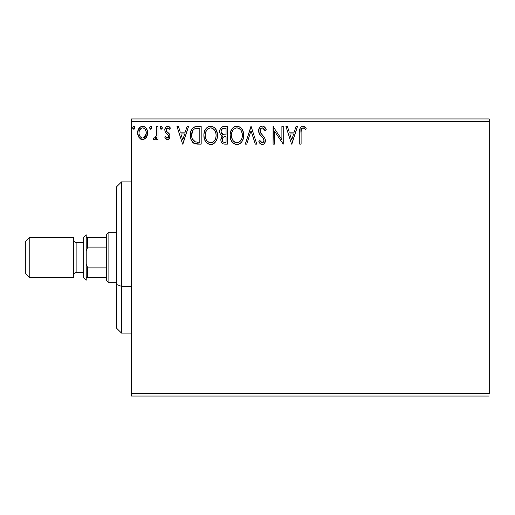<?xml version="1.0" encoding="UTF-8"?>
<svg xmlns="http://www.w3.org/2000/svg" width="515" height="515" viewBox="0 0 515 515"><rect width="100%" height="100%" fill="white"/><g stroke="black" fill="none" stroke-linecap="round" stroke-linejoin="round"><path stroke-width="0.77" d="M131.55 121.476L489.25 121.476L489.25 393.524L131.55 393.524L131.55 121.476L131.55 396.048L489.25 396.048L131.55 396.048L131.55 393.524L489.25 393.524L489.25 121.476L131.55 121.476L131.55 118.952L131.55 121.476M146.279 137.492L147.599 132.922C147.638 129.259 145.977 127.051 142.623 126.284C139.275 127.051 137.621 129.265 137.653 132.922L138.973 137.499L142.623 139.623L146.279 137.492L147.29 135.303L147.528 131.769L146.389 128.544L144.812 126.896L142.623 126.284L140.441 126.896L138.323 129.561L137.724 134.125L138.651 136.984L140.524 139.044L142.076 139.591L143.717 139.481L145.951 137.936M156.644 126.51L157.996 126.51L156.644 126.51L156.335 135.703L155.582 137.408L154.7 138.02L153.895 137.808L153.251 139.179L155.086 139.417L156.644 137.499L156.644 139.398L157.996 139.398L157.996 126.51L157.996 139.398L157.996 126.51L156.644 126.51L156.431 135.265L154.506 138.039L153.895 137.808L153.251 139.179L154.281 139.623L156.644 137.499L156.644 139.398L157.996 139.398L156.644 139.398M167.401 139.623L169.364 138.496L169.956 135.728L169.223 133.745L166.461 131.171L166.236 129.214L166.802 128.28L167.793 127.868L169.654 129.226L170.433 128.029L169.261 126.793L167.639 126.284L166.397 126.626L165.476 127.533L164.781 130.005L165.386 132.271L168.54 135.703L168.547 136.9L167.877 137.872L166.763 137.898L165.572 136.681L164.781 137.788L165.894 139.011L167.401 139.623C169.152 139.262 170.008 138.129 169.982 136.243L169.544 134.254L166.461 131.171L166.139 129.941L167.793 127.868L169.654 129.226L170.433 128.029L167.639 126.284C165.721 126.696 164.768 127.932 164.781 130.005L165.225 132.001L168.296 135.136L168.624 136.308L167.311 138.039L165.572 136.681L164.781 137.788L167.401 139.623M197.078 126.51L193.698 127.237L191.438 129.832L190.402 133.552L190.711 138.503L191.702 141.001L194.039 143.37L196.376 144.033L201.178 144.142L201.178 126.51L197.078 126.51C192.378 127.154 190.125 130.018 190.325 135.104C190.119 138.722 191.451 141.522 194.309 143.511L201.178 144.142L201.178 126.51L201.178 144.142L197.412 144.116M223.877 126.51L227.398 126.51L222.532 126.722L220.285 128.866L219.731 131.061L219.982 133.308L220.697 134.698L222.499 136.024L221.231 137.698L220.896 140.627L221.386 142.249L222.461 143.556L224.057 144.097L227.398 144.142L227.398 126.51L227.398 144.142L227.398 126.51L223.877 126.51C221.122 126.935 219.731 128.602 219.712 131.518C219.699 133.623 220.626 135.13 222.499 136.024L220.845 139.777C220.864 142.552 222.222 144.013 224.907 144.142L227.398 144.142L224.907 144.142M246.737 144.142L245.262 144.142L250.914 126.51L245.262 144.142L246.737 144.142L251.024 130.765L255.311 144.142L256.792 144.142L251.14 126.51L256.792 144.142L251.14 126.51L245.262 144.142L246.737 144.142L251.024 130.765L255.311 144.142L256.792 144.142L255.311 144.142M281.885 126.51L281.885 139.629L273.066 126.51L273.066 144.142L274.424 144.142L274.424 130.99L283.237 144.142L283.237 126.51L281.885 126.51L283.237 126.51L281.885 126.51L281.885 139.629L273.066 126.51L273.066 144.142L274.424 144.142L274.424 130.99L283.237 144.142L283.237 126.51L282.954 144.142M301.101 132.413L301.249 129.696L301.803 128.467L303.444 127.939L305.607 129.452L306.296 128.093L304.848 126.696L302.968 126.059L301.146 126.696L300.091 128.325L299.743 144.142L301.101 144.142L301.101 132.413C300.689 130.256 301.314 128.737 302.981 127.868L305.607 129.452L306.296 128.093L302.968 126.059C300.271 126.973 299.202 129.033 299.743 132.239L299.743 144.142L301.101 144.142L301.101 131.731M296.003 126.51L297.483 126.51L291.831 144.142L297.483 126.51L296.003 126.51L294.194 132.162L289.243 132.162L287.428 126.51L285.954 126.51L291.606 144.142L297.483 126.51L296.003 126.51L294.194 132.162L289.243 132.162L287.428 126.51L285.954 126.51L291.606 144.142L285.954 126.51L287.428 126.51M262.322 126.059L260.725 126.503L259.541 127.675L258.601 130.829L259.47 133.964L263.204 138.278L263.976 139.938L263.59 142.056L262.644 142.745L261.079 142.307L259.882 140.524L258.826 141.612L260.133 143.601L262.232 144.599L263.77 144.097L264.626 143.215L265.341 139.784L264.407 137.363L260.397 132.587L260.159 129.651L260.951 128.441L262.418 127.868L264.176 128.937L265.18 130.804L266.287 129.915L264.35 126.819L262.322 126.059C259.863 126.593 258.62 128.19 258.601 130.829C258.794 133.102 259.766 134.994 261.53 136.52L263.204 138.278L264.021 140.556L262.244 142.79L259.882 140.524L258.826 141.612C259.451 143.279 260.584 144.271 262.232 144.599C264.356 144.142 265.405 142.771 265.38 140.479L264.684 137.795L260.397 132.587L259.953 130.855C259.985 129.156 260.809 128.164 262.418 127.868L265.18 130.804L266.287 129.915C265.695 127.759 264.375 126.471 262.322 126.059L261.903 126.085M243.679 135.252L242.784 130.617L241.072 127.971L238.439 126.278L235.31 126.284L232.683 128.016L230.797 131.177L230.134 134.544L230.488 138.503L231.744 141.432L233.945 143.724L236.185 144.541L238.542 144.348L240.672 143.08L242.102 141.322L243.299 138.393L243.679 135.252C243.743 130.231 241.471 127.166 236.874 126.059C232.278 127.205 230.025 130.301 230.115 135.336C230.025 140.421 232.317 143.511 236.977 144.599C241.548 143.395 243.775 140.28 243.679 135.252L243.653 134.46M217.452 135.252L216.558 130.617L214.845 127.971L212.212 126.278L209.084 126.284L206.464 128.016L204.571 131.177L203.914 134.544L204.262 138.503L205.524 141.432L207.725 143.724L209.959 144.541L212.322 144.348L214.446 143.08L215.875 141.322L217.079 138.393L217.452 135.252C217.517 130.231 215.251 127.166 210.648 126.059C206.058 127.205 203.805 130.301 203.889 135.336C203.798 140.421 206.09 143.511 210.757 144.599C215.322 143.395 217.555 140.28 217.452 135.252M187.042 126.51L188.516 126.51L182.864 144.142L188.516 126.51L187.042 126.51L185.226 132.162L180.276 132.162L178.467 126.51L176.986 126.51L182.638 144.142L188.516 126.51L187.042 126.51L185.226 132.162L180.276 132.162L178.467 126.51L176.986 126.51L182.638 144.142L176.986 126.51L178.467 126.51M162.296 127.752L161.652 126.426L160.474 126.587L160.049 128.01L160.674 129.085L161.652 129.085L162.296 127.752L161.163 129.226L162.296 127.752L161.163 126.284L160.036 127.752L161.034 129.214M150.032 128.879L149.633 127.752L150.766 126.284L151.893 127.752L150.766 129.226L151.88 127.501L151.249 126.426L150.277 126.426L149.653 127.501L149.91 128.724L151.017 129.188L151.88 128.01M134.943 127.752L134.653 126.787L133.681 126.297L132.96 126.787L132.696 128.01L133.321 129.085L134.061 129.188L134.943 127.752L133.81 126.284L132.677 127.752L133.81 129.226L134.924 127.501M489.25 118.952L131.55 118.952L489.25 118.952L489.25 121.476L489.25 118.952M301.101 144.142L299.743 144.142M299.917 129.098L299.865 129.484M300.097 128.312L300.309 127.791M300.612 127.276L301.127 126.709M301.565 126.4L301.983 126.214M302.022 126.201L302.479 126.091M302.723 126.072L306.296 128.093L305.607 129.452L304.758 128.731M304.571 128.583L303.876 128.126M303.869 128.119L302.814 127.881M302.324 128.035L301.661 128.647M301.475 128.969L301.346 129.304M301.249 129.696L301.166 130.372M301.166 130.379L301.101 131.718M291.722 139.893L289.823 133.971L293.614 133.971L291.722 139.893L289.823 133.971L293.614 133.971L291.722 139.893M274.424 144.142L273.066 144.142L273.375 126.51M262.695 126.078L263.049 126.143M263.352 126.239L263.738 126.407L263.352 126.239M265.051 127.572L265.495 128.248M266.287 129.915L265.18 130.804L264.974 130.314M264.968 130.308L264.736 129.838M263.764 128.473L263.423 128.196M262.94 127.952L262.418 127.868M261.375 128.145L260.963 128.435M260.332 129.239L260.159 129.638M260.004 130.244L259.953 130.855M259.953 130.862L260.069 131.724M260.075 131.769L260.622 132.979M260.88 133.353L261.182 133.765M262.644 135.4L261.858 134.563M263.114 135.883L264.086 136.958M264.684 137.795L264.407 137.363M265.367 140.132L265.367 140.846M265.334 141.213L265.206 141.895M265.193 141.928L264.62 143.221M264.189 143.756L263.77 144.097M263.017 144.477L262.676 144.554M261.633 144.528L261.073 144.322M260.59 144.02L260.139 143.608M258.826 141.612L259.882 140.524L260.088 140.904M260.307 141.277L261.42 142.558L262.244 142.79M264.008 140.247L263.886 141.464M263.809 139.346L262.38 137.376M260.963 135.928L260.448 135.336M260.416 135.303L259.927 134.666M259.097 133.218L258.833 132.464M258.82 132.413L258.665 131.731M259.187 128.267L260.075 127.031M259.56 127.649L260.056 127.051M260.738 126.497L261.871 126.085M261.491 126.169L260.725 126.503M262.805 137.82L263.107 138.162M262.637 144.561L263.036 144.47M261.388 128.138L262.154 127.881M243.589 136.79L243.473 137.595M243.305 138.387L243.106 139.089M242.893 139.694L242.102 141.316M241.664 141.986L241.142 142.616M239.134 144.116L238.554 144.348M237.911 144.509L237.376 144.58M236.16 144.541L235.4 144.387M232.722 142.687L230.997 140.009M230.855 139.668L230.488 138.496M230.25 137.299L230.205 136.958M230.115 135.336L230.134 134.537M230.205 133.726L230.282 133.179M230.482 132.194L230.784 131.203M231.744 129.252L232.677 128.029M233.546 127.211L233.887 126.967M234.724 126.503L235.297 126.291M235.329 126.278L236.063 126.117M236.874 126.059L237.273 126.078M237.685 126.117L238.439 126.284M240.042 127.063L241.059 127.958M242.79 130.643L243.106 131.454M243.486 132.979L243.582 133.649M243.299 138.393L243.473 137.621M230.134 136.134L230.205 136.932M236.185 144.541L236.578 144.58M236.153 127.932L236.597 127.881M240.634 140.75L240.344 141.104M237.66 142.719L236.919 142.79C233.218 141.857 231.402 139.372 231.473 135.336L231.493 135.973L231.473 135.336C231.383 131.267 233.198 128.782 236.919 127.868C240.589 128.782 242.385 131.248 242.32 135.258L242.25 133.99L242.32 135.258C242.404 139.301 240.602 141.812 236.919 142.79L237.241 142.777M232.355 139.475L232.986 140.537M232.4 139.571L231.544 136.61M233.301 140.936L234.016 141.644L233.301 140.936M234.512 142.024L234.834 142.224M235.059 128.293L235.658 128.055M231.769 132.773L232.748 130.443L234.061 128.93M233.115 129.909L232.278 131.325M231.538 134.061L231.769 132.799M242.031 132.761L241.915 132.361M241.548 131.383L242.25 133.99M240.273 129.445L241.026 130.43M237.55 127.913L238.168 128.048M238.516 142.455L238.181 142.584M241.368 139.578L241.606 139.069M242.159 137.164L241.838 138.445M242.308 135.896L242.25 136.533M223.22 143.923L222.879 143.794M221.836 142.97L221.392 142.262M221.07 141.445L220.896 140.627M220.845 139.777L220.864 139.237M220.935 138.735L221.424 137.28M221.74 136.784L222.062 136.404M221.862 135.703L221.289 135.303M220.69 134.692L220.388 134.228M219.712 131.518L219.731 131.061M219.963 129.703L220.079 129.349M220.272 128.885L221.044 127.72M223.42 126.529L222.969 126.606M223.999 134.814L225.358 134.879L223.201 134.666L221.07 131.518C221.199 129.355 222.338 128.287 224.495 128.319L226.046 128.319L226.046 134.879L223.459 134.737M221.347 132.954L221.141 132.291M223.117 141.947L222.326 140.75L222.261 139.024L223.504 137.016L225.351 136.681L224.302 136.758M222.261 139.037L222.203 139.745C222.274 137.692 223.323 136.668 225.351 136.681L226.046 136.681L226.046 142.333L224.637 142.333C223.014 142.262 222.203 141.4 222.203 139.745L222.75 141.606M223.877 142.262L223.362 142.089M223.362 137.106L223.027 137.396M222.731 134.473L221.624 133.482M221.141 130.746L222.441 128.711M221.997 129.065L221.572 129.613M221.366 130.025L221.18 130.598M222.326 140.75L222.229 140.254M222.203 139.745L222.216 139.385M222.454 138.329L223.008 137.408M225.351 136.681L226.046 136.681L226.046 142.333L224.637 142.333M217.369 136.797L216.879 139.089M216.667 139.694L215.882 141.316M215.424 141.998L214.446 143.08M214.118 143.357L213.738 143.64M212.907 144.116L212.328 144.348M211.156 144.58L211.549 144.535M209.933 144.541L209.18 144.387M208.163 143.981L207.719 143.717M206.489 142.681L205.536 141.451M205.498 141.393L204.77 140.009M204.629 139.668L204.262 138.496M204.024 137.299L203.979 136.951M203.979 133.726L204.056 133.179M204.262 132.194L204.571 131.183M204.989 130.205L206.457 128.016M208.498 126.503L209.071 126.291M209.103 126.278L209.863 126.111M210.648 126.059L211.053 126.078M211.459 126.117L212.219 126.284M213.815 127.063L214.832 127.958M216.564 130.643L216.879 131.454M217.266 132.979L217.362 133.649M209.959 144.541L210.358 144.58M209.927 127.932L210.378 127.881M212.521 128.274L214.807 130.43L215.804 132.748L216.1 135.258L216.03 133.99M215.933 137.17L216.1 135.258C216.178 139.301 214.382 141.812 210.699 142.79L210.062 142.739L210.699 142.79C206.998 141.857 205.182 139.372 205.247 135.336C205.157 131.267 206.978 128.782 210.699 127.868C214.362 128.782 216.165 131.248 216.1 135.258L215.914 137.293M214.414 140.75L213.094 142.005L211.015 142.777M206.129 139.475L206.766 140.537M205.247 135.336L205.318 134.061L205.247 135.336M206.18 139.571L205.318 136.61M207.082 140.936L207.79 141.644L207.082 140.936M208.839 128.293L209.438 128.055M205.549 132.773L206.521 130.443L207.841 128.93M206.888 129.909L206.052 131.325M215.804 132.761L215.695 132.361M215.322 131.383L214.807 130.43M214.034 129.426L212.547 128.287M211.33 127.913L211.948 128.048M211.44 142.719L211.968 142.578M212.289 142.455L214.118 141.104M215.141 139.578L215.379 139.069M215.933 137.164L215.611 138.445M196.357 144.033L195.391 143.872M195.327 143.852L194.831 143.717M194.805 143.711L194.039 143.37M193.749 143.202L193.28 142.867M192.726 142.365L192.404 142.011M191.155 139.874L190.968 139.365M190.705 138.471L190.518 137.576M190.421 136.861L190.37 136.321M190.344 134.299L190.402 133.546M190.859 131.274L191.123 130.546M194.046 127.063L196.292 126.536M193.698 127.237L193.37 127.443M195.977 142.114L195.03 141.844C192.623 140.318 191.509 138.078 191.683 135.11C191.509 132.349 192.526 130.237 194.734 128.769L199.82 128.319L199.82 142.333L195.03 141.844L193.421 140.692L192.378 139.005L195.488 141.998M192.739 130.604L193.936 129.239M192.977 130.244L193.447 129.677M194.947 128.686L198.365 128.319L195.616 128.512M197.94 142.32L196.955 142.249M192.391 131.286L191.722 136.102L191.818 133.256L192.501 131.042M191.754 136.443L191.722 136.102M192.018 137.923L191.838 137.093M182.754 139.893L180.855 133.971L184.647 133.971L182.754 139.893L180.855 133.971L184.647 133.971L182.754 139.893M164.781 137.788L165.572 136.681L165.907 137.151M167.027 138.001L167.465 138.026M167.884 137.865L168.212 137.556M168.296 137.441L168.482 137.087M168.553 136.874L168.566 135.799M168.624 136.308L167.877 134.602M168.019 134.75L166.944 133.81M164.781 130.005L164.794 129.677M165.161 128.106L165.476 127.54M167.002 126.368L167.645 126.284M168.07 126.317L168.489 126.42M169.274 126.799L169.873 127.295M170.433 128.029L169.654 129.226L169.306 128.744M166.564 128.563L166.242 129.207M166.216 129.284L166.158 130.263M166.139 129.941L166.603 131.37M166.216 130.578L166.461 131.171M167.497 132.194L167.903 132.497M169.152 138.78L169.931 136.984M168.527 139.32L168.193 139.488M168.823 133.288L168.379 132.876M164.89 131.029L165.025 131.525M162.231 128.261L162.013 128.724M160.429 128.879L160.036 127.752M161.427 126.323L162.212 127.186M156.644 137.499L156.451 137.878M154.7 139.571L155.305 139.288M153.998 139.584L153.251 139.179L153.895 137.808L154.886 137.969L155.582 137.408M153.895 137.808L154.506 138.039L153.895 137.808M155.227 137.763L155.575 137.415M156.212 136.134L156.509 134.718M156.56 134.164L156.624 132.458M156.637 131.949L156.644 130.842M156.612 133.057L156.592 133.61M156.431 135.265L156.335 135.703M149.633 127.752L150.638 129.214M151.565 126.722L151.809 127.186M145.584 138.348L144.734 139.031M140.807 139.198L140.086 138.735M138.406 136.507L137.988 135.419M137.956 135.284L137.724 134.125M137.653 132.922L137.672 132.342M137.724 131.776L137.808 131.228M137.943 130.643L138.117 130.07M139.539 127.656L140.125 127.121M141.483 126.433L142.024 126.323M143.209 126.323L143.749 126.426M144.419 126.677L144.799 126.89M145.243 127.205L145.835 127.797M146.389 128.544L146.814 129.31M147.419 134.795L146.878 136.436M146.827 136.539L146.64 136.9M142.629 127.868L141.773 127.997L142.629 127.868C145.101 128.499 146.305 130.179 146.241 132.909C146.305 135.645 145.095 137.357 142.629 138.039L142.629 138.039C140.157 137.351 138.953 135.645 139.011 132.909L139.211 131.209L139.011 132.909C138.947 130.179 140.151 128.499 142.629 127.868L144.245 128.37L145.159 129.259M145.397 129.619L146.196 132.052M146.196 133.778L145.385 136.218L144.245 137.511L142.629 138.039L143.479 137.904M141.767 137.898L140.376 136.919L139.211 134.64M142.192 138.007L141.007 137.505M141.438 128.126L141.78 127.997M144.58 128.628L144.02 128.235M143.325 137.949L146.151 134.093M134.866 128.293L134.66 128.724M134.653 128.731L134.306 129.085M133.076 128.879L132.78 128.389M132.748 127.244L133.121 126.581M133.939 126.297L134.299 126.426M134.615 126.722L134.853 127.186M239.308 128.596L240.26 129.426M241.625 139.005L241.052 140.151M239.314 142.005L238.767 142.333M235.664 142.591L234.016 141.644M224.817 134.866L224.27 134.84M221.611 133.456L221.366 133.005M221.07 131.518L221.09 131.132M224.495 128.319L226.046 128.319L226.046 134.879L225.358 134.879M205.318 134.061L205.543 132.799M215.405 139.005L214.826 140.151M209.444 142.591L207.79 141.644M198.365 128.319L199.82 128.319L199.82 142.333L198.932 142.333M192.835 139.887L192.378 139.005M139.011 132.909L139.056 132.052M139.211 131.209L141.007 128.37M143.473 127.997L144.245 128.37M146.048 134.627L145.385 136.218M145.146 136.578L144.882 136.919M139.211 134.621L139.056 133.771M121.476 286.359L121.476 181.93L121.476 286.359L131.55 286.359L121.476 286.359L121.476 333.07L121.476 286.359L116.435 284.435L121.476 286.359M116.435 186.964L116.435 284.435L116.435 186.964L121.476 181.93L131.55 181.93M116.435 328.036L116.435 284.435L116.435 328.036L121.476 333.07L131.55 333.07M106.36 267.884L106.36 280.173L108.877 282.69L108.877 232.31L106.36 234.827L106.36 267.884L106.36 234.827L108.877 232.31L108.877 282.69L116.435 282.69L108.877 282.69L106.36 280.173L106.36 267.884L87.717 267.884L86.205 263.95L87.717 267.884L87.717 277.649L106.36 277.649L87.717 277.649L87.717 267.884L106.36 267.884M116.435 232.31L108.877 232.31L116.435 232.31M86.205 277.649L87.717 277.649L86.205 277.649M86.205 251.05L87.717 247.116L106.36 247.116L87.717 247.116L87.717 237.351L86.205 237.351L87.717 237.351L87.717 247.116L86.205 251.05M106.36 237.351L87.717 237.351L106.36 237.351M29.78 237.351L25.75 241.381L25.75 273.62L29.78 277.649L29.78 237.351L29.78 277.649L73.613 277.649L73.613 237.351L29.78 237.351L73.613 237.351L73.613 277.649L29.78 277.649L25.75 273.62L25.75 241.381L29.78 237.351M86.205 234.827L83.688 237.351L83.688 277.649L86.205 280.173L86.205 234.827L86.205 280.173L83.688 277.649L83.688 237.351L86.205 234.827M76.13 242.385A2.517 2.517 0 0 1 73.613 239.868A2.517 2.517 0 0 0 76.13 242.385L76.13 272.615L83.688 272.615L76.13 272.615A2.517 2.517 0 0 0 73.613 275.132A2.517 2.517 0 0 1 76.13 272.615L76.13 242.385L83.688 242.385L76.13 242.385"/></g></svg>
